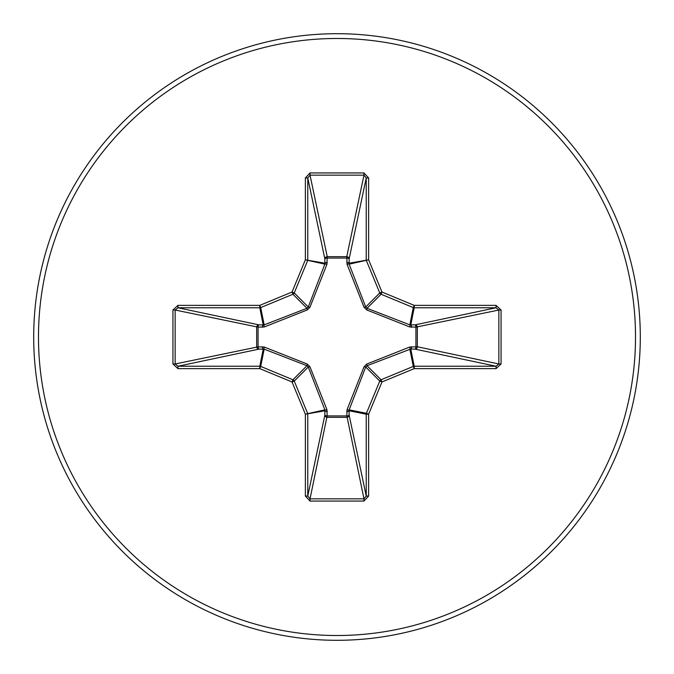 <?xml version="1.0" encoding="UTF-8"?>
<svg xmlns="http://www.w3.org/2000/svg" width="674" height="674" viewBox="0 0 674 674"><rect width="100%" height="100%" fill="white"/><g stroke="black" fill="none" stroke-linecap="round" stroke-linejoin="round"><path stroke-width="1.01" d="M411.578 346.722A2.393 0.817 -88.2 0 1 410.769 349.006L367.018 365.721L365.721 367.018L349.132 409.843L349.14 415.117A2.393 2.207 -11.9 0 1 346.756 417.324L327.244 417.324A2.393 2.207 11.9 0 1 324.86 415.117L324.868 409.843L308.279 367.018L306.982 365.721L264.157 349.132L258.883 349.14A2.393 2.207 78.1 0 1 256.676 346.756L256.676 327.244A2.393 2.207 101.9 0 1 258.883 324.86L264.157 324.868L306.982 308.279L308.279 306.982L324.868 264.157L324.86 258.883A2.393 0.817 -1.8 0 1 327.143 258.075L327.244 256.676L346.756 256.676L346.857 258.075L327.143 258.075L326.966 264.259L309.93 307.293L307.293 309.93L264.259 326.966L258.075 327.143L258.075 346.857L264.259 347.034L307.293 364.07L309.93 366.707L326.966 409.741L327.143 415.925L346.857 415.925L347.034 409.741L364.07 366.707L366.707 364.07L409.741 347.034L415.925 346.857L415.925 327.143L409.741 326.966L366.707 309.93L364.07 307.293L347.034 264.259L346.857 258.075A2.393 0.817 -178.2 0 1 349.14 258.883L349.132 264.157L365.721 306.982L367.018 308.279L409.843 324.868L415.117 324.86A2.393 2.207 -101.9 0 1 417.324 327.244L417.324 346.756L498.853 363.977L501.068 363.977L496.056 368.627L414.198 368.627L381.973 381.973L368.627 414.198L368.627 496.056L363.977 501.068L310.023 501.068L305.373 496.056L305.373 414.198L292.027 381.973L259.802 368.627L177.944 368.627L172.932 363.977L175.147 363.977L177.944 366.235L177.944 368.627M172.932 363.977L172.932 310.023L177.944 305.373L259.802 305.373L292.027 292.027L305.373 259.802L305.373 177.944L310.023 172.932L363.977 172.932L363.977 175.147L346.756 256.676A2.393 2.207 -168.1 0 1 349.14 258.883L366.235 177.944L363.977 175.147L310.023 175.147L307.765 177.944L307.765 259.802A2.393 2.384 101.2 0 1 307.58 260.72L294.235 292.937A2.393 2.384 135 0 1 292.937 294.235L260.72 307.58L264.157 324.868A2.393 0.725 -110.9 0 0 264.259 326.966M496.056 368.627L496.056 366.235L415.117 349.14A2.393 2.207 -78.1 0 0 417.324 346.756L415.925 346.857A2.393 0.817 -88.2 0 1 415.117 349.14L410.769 349.006L414.198 366.235L496.056 366.235L498.853 363.977L498.853 310.023L496.056 307.765L414.198 307.765L410.769 324.994A2.393 0.817 88.2 0 1 411.578 327.278M337 640.3A303.3 303.3 0 0 0 640.3 337A303.3 303.3 0 0 0 337 33.7A303.3 303.3 0 0 0 33.7 337A303.3 303.3 0 0 0 337 640.3A303.3 303.3 0 0 1 33.7 337A303.3 303.3 0 0 1 337 33.7M363.977 172.932L368.627 177.944L368.627 259.802L381.973 292.027L414.198 305.373L496.056 305.373L501.068 310.023L501.068 363.977M177.944 305.373L177.944 307.765L175.147 310.023L175.147 363.977L258.075 346.857A2.393 0.817 88.2 0 0 258.883 349.14L177.944 366.235L259.802 366.235L263.231 349.006A2.393 0.817 88.2 0 1 262.422 346.722M264.259 347.034A2.393 0.725 110.9 0 0 264.157 349.132L260.72 366.42L292.937 379.765A2.393 2.384 45 0 1 294.235 381.063L292.027 381.973L292.937 379.765L306.982 365.721L307.293 364.07M309.93 366.707L308.279 367.018L294.235 381.063L307.58 413.28A2.393 2.384 78.8 0 1 307.765 414.198L307.765 496.056L310.023 498.853L310.023 501.068M305.373 496.056L307.765 496.056L324.86 415.117A2.393 0.817 -178.2 0 0 327.143 415.925L310.023 498.853L363.977 498.853L366.235 496.056L368.627 496.056M363.977 501.068L363.977 498.853L346.857 415.925A2.393 0.817 -1.8 0 0 349.14 415.117L366.235 496.056L366.235 414.198A2.393 2.384 -78.8 0 1 366.42 413.28L368.627 414.198L366.235 414.198L349.006 410.769A2.393 0.817 -1.8 0 1 346.722 411.578M347.034 409.741A2.393 0.725 -159.1 0 0 349.132 409.843L366.42 413.28L379.765 381.063A2.393 2.384 -45 0 1 381.063 379.765L381.973 381.973L379.765 381.063L365.721 367.018L364.07 366.707M364.07 307.293L365.721 306.982L379.765 292.937L381.973 292.027L381.063 294.235A2.393 2.384 -135 0 1 379.765 292.937L366.42 260.72A2.393 2.384 -101.2 0 1 366.235 259.802L366.235 177.944L368.627 177.944M305.373 177.944L307.765 177.944L324.86 258.883A2.393 2.207 168.1 0 1 327.244 256.676L310.023 175.147L310.023 172.932M366.707 364.07L367.018 365.721L381.063 379.765L413.28 366.42L414.198 368.627L414.198 366.235A2.393 2.384 -11.2 0 0 413.28 366.42L409.843 349.132A2.393 0.725 -110.9 0 0 409.741 347.034M326.966 409.741A2.393 0.725 159.1 0 1 324.868 409.843L305.373 414.198L324.994 410.769A2.393 0.817 -178.2 0 0 327.278 411.578M501.068 310.023L498.853 310.023L415.925 327.143A2.393 0.817 88.2 0 0 415.117 324.86L496.056 307.765L496.056 305.373M409.741 326.966A2.393 0.725 110.9 0 0 409.843 324.868L413.28 307.58L381.063 294.235L367.018 308.279L366.707 309.93M347.034 264.259A2.393 0.725 159.1 0 1 349.132 264.157L368.627 259.802L349.006 263.231A2.393 0.817 -178.2 0 0 346.722 262.422M262.422 327.278A2.393 0.817 -88.2 0 1 263.231 324.994L259.802 307.765L177.944 307.765L258.883 324.86A2.393 0.817 -88.2 0 0 258.075 327.143L175.147 310.023L172.932 310.023M309.93 307.293L308.279 306.982L294.235 292.937L292.027 292.027L292.937 294.235L306.982 308.279L307.293 309.93M327.278 262.422A2.393 0.817 -1.8 0 0 324.994 263.231L305.373 259.802L324.868 264.157A2.393 0.725 -159.1 0 1 326.966 264.259M260.72 366.42L259.802 368.627L259.802 366.235A2.393 2.384 11.2 0 1 260.72 366.42M259.802 305.373L260.72 307.58A2.393 2.384 168.8 0 1 259.802 307.765L259.802 305.373M414.198 305.373L413.28 307.58A2.393 2.384 -168.8 0 0 414.198 307.765L414.198 305.373M337 635.515A298.515 298.515 0 0 0 635.515 337A298.515 298.515 0 0 0 337 38.485A298.515 298.515 0 0 0 38.485 337A298.515 298.515 0 0 0 337 635.515"/></g></svg>
